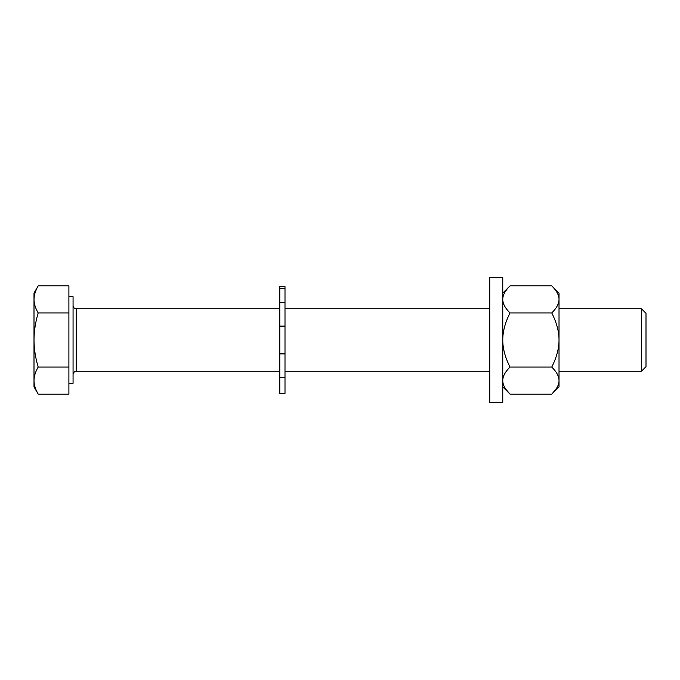 <?xml version="1.0" encoding="UTF-8"?>
<svg xmlns="http://www.w3.org/2000/svg" width="680" height="680" viewBox="0 0 680 680"><rect width="100%" height="100%" fill="white"/><g stroke="black" fill="none" stroke-linecap="round" stroke-linejoin="round"><path stroke-width="1.02" d="M68.901 296.692L73.066 296.692L73.066 383.308L68.901 383.308M38.191 285.872C35.419 290.547 34.026 295.06 34 299.404L34 293.123L38.191 285.872L68.901 285.872L68.901 394.128L38.191 394.128L36.397 390.677M34.264 296.123L34 299.404C34.026 303.748 35.419 308.261 38.191 312.936L68.901 312.936M35.071 292.74L36.346 289.433M38.191 312.936C35.419 322.286 34.026 331.313 34 340C34.026 348.695 35.419 357.714 38.191 367.064C35.419 371.739 34.026 376.252 34 380.596L34 380.596C34.026 384.94 35.419 389.453 38.191 394.128L34 386.877L34 299.404M35.071 387.26L34.272 383.911M38.191 367.064L68.901 367.064M646 313.31L646 340L646 313.31L641.444 308.745L641.444 371.254L559.019 371.254M646 366.69L646 340L646 366.69L641.444 371.254M284.997 377.833L284.997 393.388L279.786 393.388L279.786 377.833L284.997 377.833L279.786 377.655L279.786 353.94L284.997 353.94L284.997 377.655M284.997 288.405L279.786 288.405L279.786 286.611L284.997 286.611L284.997 353.94M284.997 326.315L279.786 326.315L279.786 353.94M284.997 353.685L279.786 353.685M284.997 326.06L279.786 326.06L279.786 302.345L284.997 302.345M279.786 288.405L279.786 302.345M284.997 288.473L279.786 288.473M284.997 302.166L279.786 302.166M505.954 389.385L510.017 394.128C505.146 389.3 502.733 384.795 502.767 380.596C502.724 376.405 505.146 371.892 510.017 367.064C505.146 357.416 502.733 348.389 502.767 340L502.767 277.5L489.744 277.5L489.744 402.5L502.767 402.5L502.767 340C502.724 331.619 505.146 322.6 510.017 312.936L551.769 312.936C556.639 308.108 559.053 303.603 559.019 299.404C559.062 295.214 556.639 290.7 551.769 285.872L510.017 285.872C505.146 290.7 502.724 295.214 502.767 299.404C502.733 303.603 505.146 308.108 510.017 312.936M510.017 367.064L551.769 367.064C556.639 371.892 559.062 376.405 559.019 380.596L559.019 386.877L551.769 394.128C556.639 389.3 559.053 384.795 559.019 380.596L559.019 293.123L551.769 285.872M551.769 367.064C556.639 357.416 559.053 348.389 559.019 340C559.062 331.619 556.639 322.6 551.769 312.936M555.832 389.385L551.769 394.128L510.017 394.128L502.767 386.877M279.786 308.745L76.185 308.745L76.185 371.254C75.556 371.773 74.698 370.005 73.066 374.374M76.185 308.745C74.29 308.567 73.253 307.522 73.066 305.626M641.444 308.745L559.019 308.745M489.744 308.745L284.997 308.745M489.744 371.254L284.997 371.254M279.786 371.254L76.185 371.254M502.767 293.123L510.017 285.872"/></g></svg>
